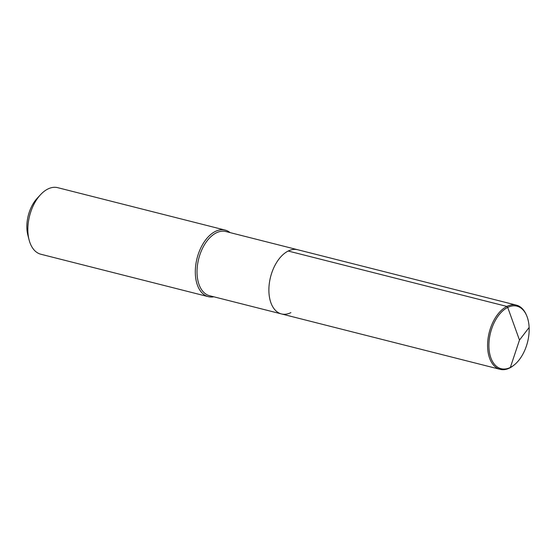 <?xml version="1.0" encoding="UTF-8"?>
<svg xmlns="http://www.w3.org/2000/svg" width="557" height="557" viewBox="0 0 557 557"><rect width="100%" height="100%" fill="white"/><g stroke="black" fill="none" stroke-linecap="round" stroke-linejoin="round"><path stroke-width="0.84" d="M290.893 312.63A33.107 19.599 -75.8 0 1 281.417 313.925A33.107 19.599 -75.8 0 1 269.177 284.613A33.107 19.599 -75.8 0 1 288.206 251.026A33.107 19.599 104.2 0 1 297.682 249.731A33.107 19.599 104.2 0 0 288.206 251.026A33.107 19.599 -75.8 0 0 269.177 284.613A33.107 19.599 -75.8 0 0 281.417 313.925L500.116 369.333A33.107 19.599 -75.8 0 1 487.876 340.021A33.107 19.599 -75.8 0 1 506.898 306.434A33.107 19.599 -75.8 0 1 516.374 305.139A33.107 19.599 -75.8 0 1 526.358 314.928L526.685 315.708A32.257 19.098 -75.8 0 1 514.208 364.953A32.257 19.098 -75.8 0 1 510.351 367.446A32.257 19.098 -75.8 0 1 488.942 347.401A32.257 19.098 -75.8 0 1 507.726 307.429A32.257 19.098 -75.8 0 1 526.685 315.708M281.417 313.925L209.564 295.718A33.107 19.599 -75.8 0 1 197.324 266.406A33.107 19.599 -75.8 0 1 216.353 232.826A33.107 19.599 104.2 0 1 225.829 231.531L516.374 305.139M230.09 232.61A34.339 20.331 104.2 0 0 225.174 230.097A34.339 20.331 104.2 0 0 215.343 231.44A34.339 20.331 -75.8 0 0 195.611 266.267A34.339 20.331 -75.8 0 0 208.304 296.665A34.339 20.331 -75.8 0 0 213.825 296.797M208.304 296.665L40.842 254.236A34.339 20.331 -75.8 0 1 29.082 239.872A34.339 20.331 -75.8 0 1 40.522 194.699A34.339 20.331 -75.8 0 1 47.881 189.011A34.339 20.331 104.2 0 1 57.712 187.667L225.174 230.097M29.082 239.872L27.85 235.096A27.961 16.55 -75.8 0 1 37.166 198.313L40.522 194.699M514.208 364.953L513.554 365.476A33.107 19.599 -75.8 0 1 509.592 368.038A33.107 19.599 -75.8 0 1 500.116 369.333M529.129 327.474L519.479 340.083L510.351 367.446L509.592 368.038L510.351 367.446L519.479 340.083L507.726 307.429L506.898 306.434L288.206 251.026"/></g></svg>
